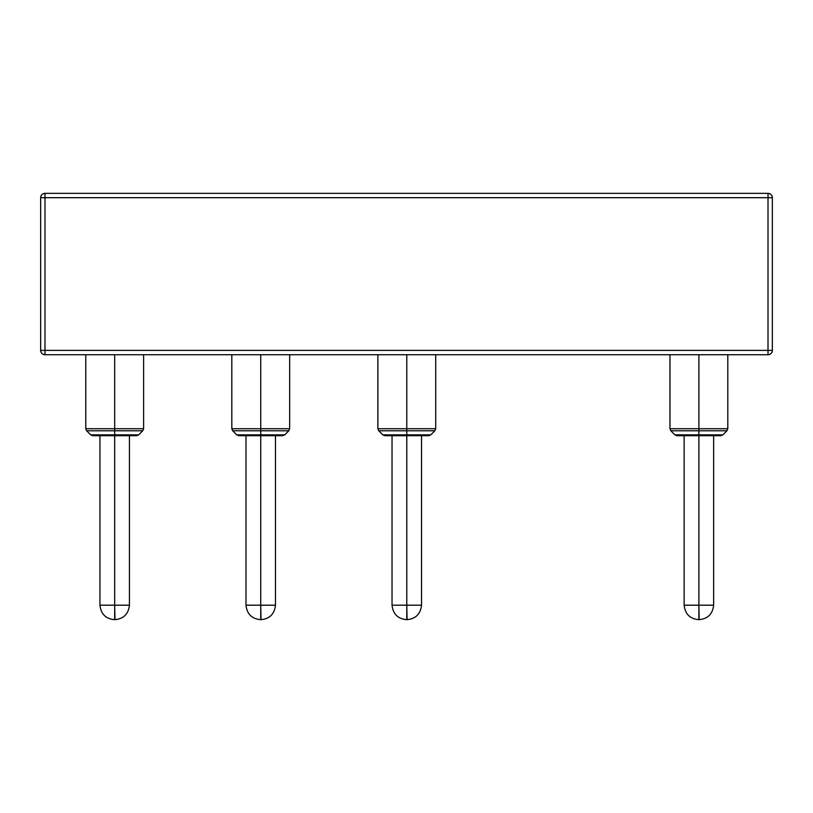 <?xml version="1.0" encoding="UTF-8"?>
<svg xmlns="http://www.w3.org/2000/svg" width="813" height="813" viewBox="0 0 813 813"><rect width="100%" height="100%" fill="white"/><g stroke="black" fill="none" stroke-linecap="round" stroke-linejoin="round"><path stroke-width="1.22" d="M406.5 193.352L461.449 193.352L406.5 193.352M114.105 193.352L169.063 193.352L114.105 193.352M698.895 193.352L643.937 193.352L698.895 193.352M260.302 193.352L315.251 193.352L260.302 193.352M552.698 193.352L497.749 193.352L552.698 193.352M768.011 193.352L44.989 193.352L44.989 197.691L768.011 197.691L768.011 350.393L44.989 350.393L44.989 197.691L768.011 197.691L768.011 193.352L44.989 193.352C42.357 193.606 40.904 195.059 40.65 197.691L40.65 350.393L44.989 350.393L44.989 193.352A4.339 4.339 0 0 0 40.65 197.691L44.989 197.691L40.65 197.691L40.65 350.393C40.904 353.025 42.357 354.468 44.989 354.732L768.011 354.732L768.011 350.393L44.989 350.393L44.989 354.732L768.011 354.732A4.339 4.339 0 0 0 772.35 350.393L772.35 197.691L772.35 350.393L768.011 350.393L772.35 350.393A4.339 4.339 0 0 1 768.011 354.732L768.011 197.691L772.35 197.691C772.096 195.059 770.643 193.606 768.011 193.352L768.011 197.691L772.35 197.691A4.339 4.339 0 0 0 768.011 193.352M44.989 350.393L40.65 350.393A4.339 4.339 0 0 0 44.989 354.732L44.989 350.393M684.14 435.707L684.14 605.187L713.641 605.187L698.895 605.187L698.895 434.864L674.912 434.864L722.879 434.864L698.895 434.864L698.895 428.725L669.973 428.725L698.895 428.725L698.895 354.732L698.895 428.725L727.808 428.725L698.895 428.725L698.895 430.768L726.964 430.768L698.895 430.768L698.895 435.707L720.826 435.707L698.895 435.707L698.895 605.187L713.641 605.187C712.635 614.018 707.808 618.835 699.18 619.648L698.895 605.187L698.895 619.496M698.895 435.707L676.955 435.707L698.895 435.707M698.895 430.768L670.816 430.768L698.895 430.768M392.039 435.707L392.039 605.187L421.541 605.187L406.785 605.187L406.785 434.864L382.801 434.864L430.768 434.864L406.785 434.864L406.785 428.725L377.872 428.725L406.785 428.725L406.785 354.732L406.785 428.725L435.707 428.725L406.785 428.725L406.785 430.768L434.864 430.768L406.785 430.768L406.785 435.707L428.725 435.707L406.785 435.707L406.785 605.187L421.541 605.187C420.534 614.018 415.707 618.835 407.079 619.648L406.785 605.187L406.785 619.496M406.785 435.707L384.854 435.707L406.785 435.707M406.785 430.768L378.716 430.768L406.785 430.768M245.993 435.707L245.993 605.187L275.485 605.187L260.739 605.187L260.739 434.864L236.756 434.864L284.723 434.864L260.739 434.864L260.739 428.725L231.817 428.725L260.739 428.725L260.739 354.732L260.739 428.725L289.662 428.725L260.739 428.725L260.739 430.768L288.808 430.768L260.739 430.768L260.739 435.707L282.68 435.707L260.739 435.707L260.739 605.187L275.485 605.187C274.479 614.018 269.662 618.835 261.024 619.648L260.739 605.187L260.739 619.496M260.739 435.707L238.798 435.707L260.739 435.707M260.739 430.768L232.66 430.768L260.739 430.768M99.938 435.707L99.938 605.187L129.44 605.187L114.684 605.187L114.684 434.864L90.7 434.864L138.667 434.864L114.684 434.864L114.684 428.725L85.772 428.725L114.684 428.725L114.684 354.732L114.684 428.725L143.606 428.725L114.684 428.725L114.684 430.768L142.763 430.768L114.684 430.768L114.684 435.707L136.625 435.707L114.684 435.707L114.684 605.187L129.44 605.187C128.434 614.018 123.606 618.835 114.979 619.648L114.684 605.187L114.684 619.496M114.684 435.707L92.753 435.707L114.684 435.707M114.684 430.768L86.615 430.768L114.684 430.768M727.808 354.732L727.808 428.725L726.964 430.768L722.879 434.864L720.826 435.707M713.641 435.707L713.641 605.187M684.14 605.187C685.146 614.018 689.973 618.835 698.601 619.648M669.973 354.732L669.973 428.725L670.816 430.768L674.912 434.864L676.955 435.707M435.707 354.732L435.707 428.725L434.864 430.768L430.768 434.864L428.725 435.707M421.541 435.707L421.541 605.187M392.039 605.187C393.045 614.018 397.872 618.835 406.5 619.648M377.872 354.732L377.872 428.725L378.716 430.768L382.801 434.864L384.854 435.707M289.662 354.732L289.662 428.725L288.808 430.768L284.723 434.864L282.68 435.707M275.485 435.707L275.485 605.187M245.993 605.187C247 614.018 251.817 618.835 260.445 619.648M231.817 354.732L231.817 428.725L232.66 430.768L236.756 434.864L238.798 435.707M143.606 354.732L143.606 428.725L142.763 430.768L138.667 434.864L136.625 435.707M129.44 435.707L129.44 605.187M99.938 605.187C100.944 614.018 105.761 618.835 114.399 619.648M85.772 354.732L85.772 428.725L86.615 430.768L90.7 434.864L92.753 435.707"/></g></svg>

